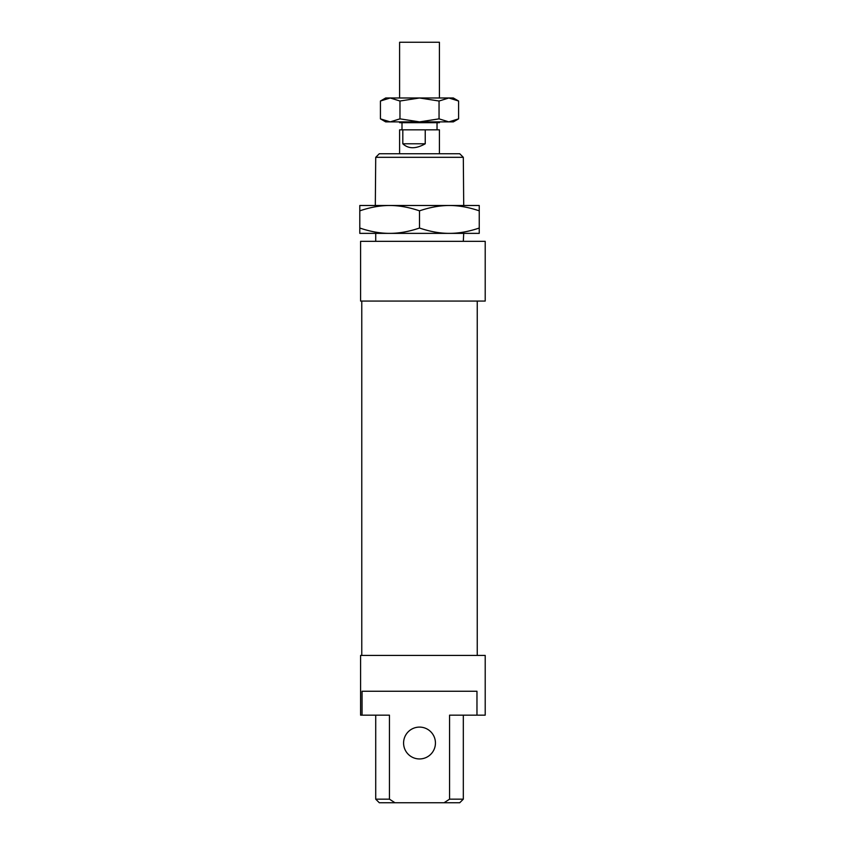 <?xml version="1.0" encoding="UTF-8"?>
<svg xmlns="http://www.w3.org/2000/svg" width="845" height="845" viewBox="0 0 845 845"><rect width="100%" height="100%" fill="white"/><g stroke="black" fill="none" stroke-linecap="round" stroke-linejoin="round"><path stroke-width="1.27" d="M399.6 121.881L399.6 122.683L439.421 122.683L439.421 121.881M399.6 97.988L399.6 42.25L439.421 42.25L439.421 97.988M425.236 129.845L425.236 143.787C415.941 149.037 408.473 149.037 402.811 143.787L402.811 129.845L439.421 129.845L439.421 153.737M399.6 153.737L399.6 129.845L402.811 129.845M425.236 143.787L402.811 143.787M463.715 205.493L375.317 205.493L375.719 157.318L463.313 157.318L463.715 205.493M375.719 241.332L375.719 233.368L463.715 233.368L463.313 241.332M449.382 205.493C440.044 205.483 430.084 207.257 419.511 210.838C408.938 207.257 398.988 205.483 389.651 205.493L479.242 205.493L479.242 210.838C468.669 207.257 458.708 205.483 449.382 205.493M449.382 233.368L359.79 233.368L359.79 228.034C370.363 231.614 380.313 233.389 389.651 233.368C398.988 233.389 408.938 231.614 419.511 228.034C430.084 231.614 440.044 233.389 449.382 233.368C458.708 233.389 468.669 231.614 479.242 228.034L479.242 233.368L449.382 233.368M389.651 205.493C380.313 205.483 370.363 207.257 359.79 210.838L359.79 205.493L389.651 205.493M479.242 228.034L479.242 210.838M419.511 228.034L419.511 210.838M359.79 228.034L359.79 210.838M458.592 118.86L448.822 121.881L419.511 121.881L439.051 118.86L448.822 121.881L453.353 121.881L458.592 118.86L458.592 101.02L453.353 97.988L448.822 97.988L439.051 101.02L419.511 97.988L448.822 97.988L458.592 101.02M380.43 118.86L385.669 121.881L390.2 121.881L399.97 118.86L419.511 121.881L390.2 121.881L380.43 118.86L380.43 101.02L385.669 97.988L419.511 97.988L399.97 101.02L390.2 97.988L380.43 101.02M399.97 118.86L399.97 101.02M439.051 118.86L439.051 101.02M485.21 241.332L485.21 301.063L360.583 301.063L360.583 241.332L485.21 241.332M361.776 655.424L361.776 301.063M477.245 301.063L477.245 655.424M403.583 743.03A15.928 15.928 0 0 0 419.511 758.947A15.928 15.928 0 0 0 435.439 743.03A15.928 15.928 0 0 0 419.511 727.101A15.928 15.928 0 0 0 403.583 743.03M389.45 799.169L389.45 715.155L360.583 715.155L360.583 655.424L485.21 655.424L485.21 715.155L449.572 715.155L449.572 799.169L444.058 802.75L394.964 802.75L389.45 799.169L375.719 799.169L375.719 715.155M362.051 715.155L362.051 691.263L476.971 691.263L476.971 715.155M463.313 157.318L459.733 153.737L379.299 153.737L375.719 157.318M463.313 715.155L463.313 799.169L449.572 799.169M444.058 802.75L459.733 802.75L463.313 799.169M394.964 802.75L379.299 802.75L375.719 799.169M401.998 129.845L401.998 122.683M437.034 129.845L437.034 122.683"/></g></svg>
